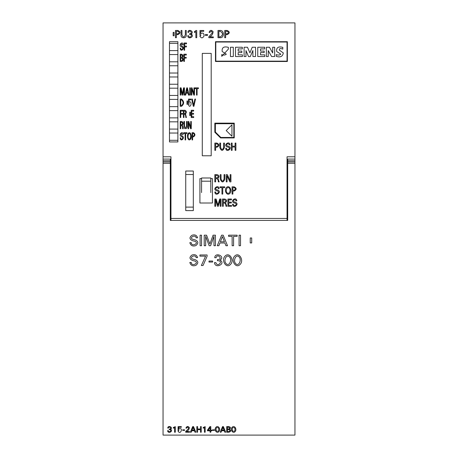 <?xml version="1.0" encoding="UTF-8"?>
<svg xmlns="http://www.w3.org/2000/svg" width="458" height="458" viewBox="0 0 458 458"><rect width="100%" height="100%" fill="white"/><g stroke="black" fill="none" stroke-linecap="round" stroke-linejoin="round"><path stroke-width="0.69" d="M185.736 207.113L185.736 171.029L193.322 171.029L193.322 207.113L185.736 207.113L185.736 210.6L193.322 210.6L193.322 207.113M193.322 174.515L185.736 174.515M287.04 218.449L170.96 218.449L170.96 156.785L163.048 156.785L163.048 22.9L294.952 22.9L294.952 156.785L287.04 156.785L287.04 220.424M294.952 159.092L287.698 159.092L287.698 160.752L294.952 160.752L294.952 156.785M202.287 155.777L202.287 53.386L211.195 53.386L211.195 155.777L202.287 155.777M215.478 61.481L215.478 41.695L287.366 41.695L287.366 61.481L215.478 61.481M201.566 178.614L199.917 178.614L199.917 203.014L212.443 203.014L212.443 178.614L210.794 178.614M287.698 160.752L287.698 220.424L170.302 220.424L170.302 159.092L163.048 159.092L163.048 156.785M170.96 218.449L170.96 220.424M287.698 167.662L287.04 167.662M169.477 129.082L169.477 121.828L177.887 121.828L177.887 129.082L169.477 129.082L169.477 133.038L177.887 133.038L177.887 140.297L169.477 140.297L169.477 133.038M221.746 54.559L221.746 56.34L228.376 49.115L228.376 47.334C223.785 46.161 221.718 47.546 222.182 51.491L226.326 54.187C225.033 55.246 223.504 55.366 221.746 54.559M169.477 61.813L169.477 54.559L177.887 54.559L177.887 61.813L169.477 61.813L169.477 65.769L177.887 65.769L177.887 73.022L169.477 73.022L169.477 65.769M257.757 47.237L257.757 56.534L264.781 56.534L264.781 54.851L260.528 54.851L260.528 52.578L264.186 52.578L264.186 51.096L260.528 51.096L260.528 48.92L264.678 48.92L264.678 47.237L257.757 47.237M169.477 106.657L169.477 99.403L177.887 99.403L177.887 106.657L169.477 106.657L169.477 110.618L177.887 110.618L177.887 117.872L169.477 117.872L169.477 110.618M235.498 47.237L235.498 56.534L242.419 56.534L242.419 54.851L238.166 54.851L238.166 52.578L241.83 52.578L241.83 51.096L238.166 51.096L238.166 48.92L242.322 48.92L242.322 47.237L235.498 47.237M169.477 84.238L169.477 76.978L177.887 76.978L177.887 84.238L169.477 84.238L169.477 88.194L177.887 88.194L177.887 95.447L169.477 95.447L169.477 88.194M215.81 61.154L215.81 42.027L287.04 42.027L287.04 61.154L215.81 61.154M276.254 54.559L276.254 56.34C280.359 57.668 282.706 56.529 283.302 52.91L279.34 50.088C279.18 48.502 280.325 48.182 282.786 49.115L282.786 47.334C278.241 46.212 276.208 47.598 276.684 51.491L280.851 54.17C279.546 55.223 278.017 55.355 276.254 54.559M230.448 47.237L230.448 56.534L233.322 56.534L233.322 47.237L230.448 47.237M266.361 47.237L266.361 56.534L268.239 56.534L268.239 50.598L271.605 56.534L274.674 56.534L274.674 47.237L272.693 47.237L272.693 52.973L269.43 47.237L266.361 47.237M210.794 192.566L210.794 181.191L201.566 181.191L201.566 177.99L210.794 177.99L210.794 181.191M201.566 192.566L201.566 181.191M169.477 41.695L169.477 43.344L177.887 43.344L177.887 41.695L169.477 41.695M177.887 54.559L177.887 50.598L169.477 50.598L169.477 54.559M169.477 73.022L169.477 76.978M169.477 95.447L169.477 99.403M169.477 117.872L169.477 121.828M169.477 140.297L169.477 141.946L177.887 141.946L177.887 140.297M177.887 133.038L177.887 129.082M177.887 121.828L177.887 117.872M177.887 110.618L177.887 106.657M177.887 99.403L177.887 95.447M177.887 88.194L177.887 84.238M177.887 76.978L177.887 73.022M177.887 65.769L177.887 61.813M169.477 50.598L169.477 43.344M177.887 43.344L177.887 50.598M244.103 47.237L244.103 56.534L245.98 56.534L245.98 50.598L248.557 56.632L250.234 56.632L252.908 50.5L252.908 56.534L255.581 56.534L255.581 47.237L252.215 47.237L249.942 52.876L247.469 47.237L244.103 47.237M220.229 36.892L218.872 36.892L218.872 31.281L220.046 31.281C223.258 33.09 223.321 34.963 220.229 36.892M217.979 37.711L220.224 37.711C224.569 38.031 224.357 30.016 220.046 30.457L217.979 30.457L217.979 37.711M227.414 145.93C224.815 144.871 228.908 142.301 229.16 144.888L229.968 144.888C229.51 140.159 222.731 145.22 227.242 146.886L228.41 147.236C231.37 148.518 226.498 151.323 226.504 148.22L225.702 148.22C226.04 153.396 233.362 148.146 228.582 146.279L227.414 145.93M183.841 54.199L183.841 61.458L184.385 61.458L184.385 58.132L186.2 58.132L186.2 57.313L184.385 57.313L184.385 55.023L186.297 55.023L186.297 54.199L183.841 54.199M230.139 193.11C232.298 190.436 229.332 184.156 226.143 187.797C224.014 190.465 226.962 196.768 230.139 193.11M229.578 188.438C230.992 190.373 229.052 195.406 226.721 192.469C225.307 190.528 227.237 185.513 229.578 188.438M196.528 88.657L196.528 95.092L197.077 95.092L197.077 88.657L198.411 88.657L198.411 87.839L195.194 87.839L195.194 88.657L196.528 88.657M227.924 199.03L227.924 206.283L231.536 206.283L231.536 205.465L228.719 205.465L228.719 202.963L231.353 202.963L231.353 202.144L228.719 202.144L228.719 199.854L231.462 199.854L231.462 199.03L227.924 199.03M180.206 110.258L180.206 117.517L180.755 117.517L180.755 114.191L182.565 114.191L182.565 113.372L180.755 113.372L180.755 111.082L182.668 111.082L182.668 110.258L180.206 110.258M174.08 35.787L173.164 35.787L173.164 32.381L174.08 32.381L174.08 35.787M183.933 125.99C183.177 129.482 187.854 129.482 187.099 125.99L187.099 121.473L186.555 121.473L186.555 125.773C185.868 128.463 185.175 128.463 184.477 125.773L184.477 121.473L183.933 121.473L183.933 125.99M200.667 35.844L199.774 35.844C201.068 38.426 202.493 38.501 204.033 36.073C204.125 33.268 203.026 32.455 200.741 33.623L200.793 31.293L203.753 31.293L203.753 30.497L199.974 30.497L199.917 34.739L200.793 34.739L200.667 35.844M193.511 136.037L192.606 136.037L192.606 133.507L193.511 133.507C194.633 134.349 194.633 135.19 193.511 136.037M192.062 139.936L192.606 139.936L192.606 136.856L193.511 136.856C195.389 135.465 195.389 134.074 193.511 132.683L192.062 132.683L192.062 139.936M181.385 45.846C180.773 43.75 181.173 43.401 182.582 44.804L183.137 44.804C182.908 40.338 177.973 45.142 181.265 46.802L182.066 47.151C184.253 48.451 180.647 51.061 180.755 48.142L180.206 48.142C180.32 53.014 185.679 48.096 182.187 46.195L181.385 45.846M214.831 174.63L214.831 181.883L215.626 181.883L215.626 178.631L216.932 178.631L218.008 179.725L218.351 181.878L219.193 181.878L217.882 178.254C219.6 176.616 219.353 175.408 217.144 174.63L214.831 174.63M215.626 177.813L215.626 175.454L216.8 175.454C218.609 176.13 218.678 176.92 217.006 177.813L215.626 177.813M215.38 123.717L233.849 123.717L233.849 137.446L220.836 137.446L215.38 132.053L215.38 123.717M214.831 123.133L214.831 132.242L220.579 137.921L234.244 137.921L234.244 123.133L214.831 123.133M186.314 92.379L187.082 88.772L187.843 92.379L186.314 92.379M185.141 95.092L185.742 95.092L186.143 93.197L188.02 93.197L188.421 95.092L189.011 95.092L187.374 87.839L186.778 87.839L185.141 95.092M234.187 190.184L232.87 190.184L232.87 187.654L234.187 187.654C235.744 188.49 235.744 189.337 234.187 190.184M232.074 194.083L232.87 194.083L232.87 191.003L234.187 191.003C236.792 189.606 236.792 188.215 234.187 186.83L232.074 186.83L232.074 194.083M187.557 104.378L186.996 104.378L186.996 100.972L187.557 100.972L187.557 104.378M190.351 115.593L189.789 115.593L189.789 112.181L190.351 112.181L190.351 115.593M181.059 34.98C180.492 38.724 186.807 38.724 186.24 34.98L186.24 30.457L185.353 30.457L185.353 34.762C184.219 37.642 183.085 37.642 181.952 34.762L181.952 30.457L181.059 30.457L181.059 34.98M190.734 138.963C192.005 136.953 190.786 130.244 187.98 133.656C186.727 135.66 187.94 142.381 190.734 138.963M190.345 134.291C191.175 135.78 190.379 141.058 188.381 138.322C187.551 136.839 188.335 131.561 190.345 134.291M209.873 36.921C211.877 35.644 212.953 33.903 213.107 31.688C211.35 29.713 210.004 29.959 209.077 32.415L209.924 32.415C211.155 30.634 211.905 30.823 212.174 32.987L208.808 36.846L208.808 37.711L213.314 37.711L213.314 36.921L209.873 36.921M219.811 147.591C221.346 151.277 222.88 151.277 224.414 147.591L224.414 143.073L223.624 143.073L223.624 147.373C222.622 150.207 221.615 150.207 220.601 147.373L220.601 143.073L219.811 143.073L219.811 147.591M180.206 54.199L180.206 61.458L181.706 61.458C183.44 60.513 183.624 59.237 182.255 57.628C183.452 56.053 183.2 54.908 181.5 54.199L180.206 54.199M180.755 58.109L181.568 58.109C182.914 58.927 182.942 59.769 181.654 60.633L180.755 60.633L180.755 58.109M181.5 55.023C182.753 55.779 182.753 56.529 181.5 57.267L180.755 57.267L180.755 55.023L181.5 55.023M226.281 181.883L227.071 181.883L227.071 175.866L229.87 181.883L230.935 181.883L230.935 174.63L230.145 174.63L230.145 180.71L227.311 174.63L226.281 174.63L226.281 181.883M191.301 95.092L191.845 95.092L191.845 89.075L193.768 95.092L194.501 95.092L194.501 87.839L193.957 87.839L193.957 93.919L192.011 87.839L191.301 87.839L191.301 95.092M222.474 199.03L222.474 206.283L223.269 206.283L223.269 203.037L224.575 203.037L225.651 204.125L225.994 206.283L226.836 206.283L225.525 202.654C227.242 201.016 226.996 199.808 224.786 199.03L222.474 199.03M223.269 202.213L223.269 199.854L224.443 199.854C226.252 200.535 226.321 201.32 224.649 202.213L223.269 202.213M191.719 99.048L193.305 106.302L193.911 106.302L195.497 99.048L194.908 99.048L193.619 105.351L192.308 99.048L191.719 99.048M180.206 121.473L180.206 128.727L180.755 128.727L180.755 125.475L181.654 125.475L182.393 126.568L182.627 128.721L183.206 128.721L182.301 125.097C183.555 123.58 183.383 122.372 181.797 121.473L180.206 121.473M180.755 124.656L180.755 122.292L181.557 122.292C182.868 122.996 182.914 123.786 181.706 124.656L180.755 124.656M195.864 37.711L196.734 37.711L196.734 30.497L195.995 30.497L194.432 31.613L194.432 32.518L195.864 31.619L195.864 37.711M185.101 133.507L185.101 139.936L185.65 139.936L185.65 133.507L186.984 133.507L186.984 132.683L183.767 132.683L183.767 133.507L185.101 133.507M216.542 189.686C213.943 188.627 218.037 186.057 218.289 188.644L219.096 188.644C218.638 183.921 211.859 188.982 216.371 190.643L217.539 190.997C220.504 192.28 215.626 195.085 215.632 191.982L214.831 191.982C215.168 197.152 222.491 191.902 217.71 190.036L216.542 189.686M227.116 33.812L225.634 33.812L225.634 31.281L227.116 31.281C228.84 32.123 228.84 32.965 227.116 33.812M224.741 37.711L225.634 37.711L225.634 34.631L227.116 34.631C230.002 33.234 230.002 31.842 227.116 30.457L224.741 30.457L224.741 37.711M231.319 143.073L231.319 150.327L232.114 150.327L232.114 147.012L235.103 147.012L235.103 150.327L235.899 150.327L235.899 143.073L235.103 143.073L235.103 146.171L232.114 146.171L232.114 143.073L231.319 143.073M180.206 95.092L180.755 95.092L180.755 88.594L182.066 95.092L182.616 95.092L183.898 88.589L183.898 95.092L184.442 95.092L184.442 87.839L183.561 87.839L182.347 93.907L181.093 87.839L180.206 87.839L180.206 95.092M221.953 187.654L221.953 194.083L222.748 194.083L222.748 187.654L224.689 187.654L224.689 186.83L220.006 186.83L220.006 187.654L221.953 187.654M181.58 105.477L180.755 105.477L180.755 99.873L181.471 99.873C183.538 101.716 183.572 103.588 181.58 105.477M180.206 106.302L181.58 106.302C184.339 103.852 184.305 101.43 181.471 99.048L180.206 99.048L180.206 106.302M234.256 201.892C231.656 200.827 235.75 198.257 236.002 200.844L236.803 200.844C236.351 196.121 229.567 201.182 234.084 202.848L235.252 203.197C238.212 204.48 233.34 207.285 233.34 204.182L232.544 204.182C232.882 209.352 240.204 204.108 235.423 202.241L234.256 201.892M183.412 110.258L183.412 117.517L183.961 117.517L183.961 114.265L184.86 114.265L185.599 115.353L185.834 117.511L186.412 117.511L185.507 113.887C186.761 112.37 186.595 111.162 185.003 110.258L183.412 110.258M183.961 113.441L183.961 111.082L184.769 111.082C186.074 111.786 186.12 112.571 184.912 113.441L183.961 113.441M177.836 33.812L176.353 33.812L176.353 31.281L177.836 31.281C179.559 32.123 179.559 32.965 177.836 33.812M175.46 37.711L176.353 37.711L176.353 34.631L177.836 34.631C180.721 33.234 180.721 31.842 177.836 30.457L175.46 30.457L175.46 37.711M188.078 128.727L188.622 128.727L188.622 122.71L190.545 128.727L191.278 128.727L191.278 121.473L190.734 121.473L190.734 127.553L188.788 121.473L188.078 121.473L188.078 128.727M205.316 34.642L205.316 35.329L207.566 35.329L207.566 34.642L205.316 34.642M216.943 146.423L215.626 146.423L215.626 143.892L216.943 143.892C218.5 144.734 218.5 145.575 216.943 146.423M214.831 150.327L215.626 150.327L215.626 147.247L216.943 147.247C219.548 145.85 219.548 144.459 216.943 143.073L214.831 143.073L214.831 150.327M184.07 42.989L184.07 50.243L184.614 50.243L184.614 46.922L186.429 46.922L186.429 46.098L184.614 46.098L184.614 43.813L186.526 43.813L186.526 42.989L184.07 42.989M220.252 179.147C221.786 182.834 223.321 182.834 224.855 179.147L224.855 174.63L224.065 174.63L224.065 178.935C223.063 181.769 222.056 181.769 221.042 178.935L221.042 174.63L220.252 174.63L220.252 179.147M226.2 130.564L231.948 136.244L231.948 124.828L226.2 130.564M189.755 95.092L190.299 95.092L190.299 87.839L189.755 87.839L189.755 95.092M214.831 206.283L215.626 206.283L215.626 199.791L217.539 206.283L218.334 206.283L220.201 199.78L220.201 206.283L220.996 206.283L220.996 199.03L219.708 199.03L217.939 205.104L216.119 199.03L214.831 199.03L214.831 206.283M188.959 104.435L188.41 104.435C189.177 106.857 190.047 106.932 191.015 104.664C191.261 102.186 190.591 101.367 189.005 102.214L189.034 99.878L190.849 99.878L190.849 99.088L188.536 99.088L188.501 103.331L189.034 103.331L188.959 104.435M191.221 110.258L191.221 117.517L193.7 117.517L193.7 116.693L191.765 116.693L191.765 114.191L193.579 114.191L193.579 113.372L191.765 113.372L191.765 111.082L193.654 111.082L193.654 110.258L191.221 110.258M187.9 32.346L188.748 32.346C189.412 29.072 193.362 33.342 189.858 33.6L189.566 34.413L189.927 34.413C193.625 34.613 189.457 39.268 188.61 35.735L187.717 35.735C188.101 40.31 195.263 36.302 191.135 34.001C194.931 31.619 188.055 28.138 187.9 32.346M181.385 135.545C180.773 133.444 181.173 133.095 182.582 134.497L183.137 134.497C182.908 130.032 177.973 134.835 181.265 136.501L182.066 136.85C184.253 138.144 180.647 140.755 180.755 137.835L180.206 137.835C180.32 142.707 185.679 137.789 182.187 135.894L181.385 135.545M294.952 160.752L294.952 435.1L163.048 435.1L163.048 160.752L170.302 160.752M163.048 159.092L163.048 160.752M235.303 431.373C237.147 429.175 234.25 424.509 231.948 427.486C230.116 429.667 233.019 434.361 235.303 431.373M234.777 427.967C235.401 430.921 234.639 431.894 232.487 430.892C231.851 427.938 232.612 426.965 234.777 427.967M239.076 245.734L240.519 245.734L240.519 235.183L239.076 235.183L239.076 245.734M186.595 431.602C188.272 430.669 189.194 429.323 189.372 427.56C187.889 426.009 186.738 426.192 185.908 428.121L186.635 428.121C187.683 426.719 188.324 426.862 188.564 428.562L185.679 431.539L185.679 432.215L189.543 432.215L189.543 431.602L186.595 431.602M201.354 265.52L203.049 265.52L207.096 256.262L207.096 254.969L199.923 254.969L199.923 256.148L205.608 256.148L201.354 265.52M212.541 429.839L212.541 430.371L214.47 430.371L214.47 429.839L212.541 429.839M192.938 239.339C188.427 237.765 195.549 233.969 196.11 237.822L197.575 237.822C196.734 235.172 194.862 234.319 191.965 235.269C189.143 237.439 189.36 239.259 192.623 240.731L194.747 241.24C199.871 243.095 191.473 247.337 191.278 242.677L189.83 242.677C190.694 245.654 192.709 246.627 195.869 245.602C198.698 243.244 198.429 241.32 195.062 239.849L192.938 239.339M167.731 428.064L168.458 428.064C169.071 425.488 172.351 428.883 169.408 429.037L169.157 429.661L169.466 429.661C172.574 429.776 169.111 433.463 168.338 430.686L167.571 430.686C167.937 434.253 173.96 431.161 170.508 429.346C173.685 427.457 167.897 424.795 167.731 428.064M251.705 242.935L250.228 242.935L250.228 237.977L251.705 237.977L251.705 242.935M192.034 430.114L193.104 427.331L194.181 430.114L192.034 430.114M190.379 432.215L191.226 432.215L191.787 430.749L194.421 430.749L194.988 432.215L195.824 432.215L193.522 426.604L192.681 426.604L190.379 432.215M208.997 261.054L208.997 262.05L212.632 262.05L212.632 261.054L208.997 261.054M221.895 430.114L222.966 427.331L224.042 430.114L221.895 430.114M220.241 432.215L221.088 432.215L221.649 430.749L224.283 430.749L224.849 432.215L225.685 432.215L223.384 426.604L222.542 426.604L220.241 432.215M200.106 245.734L201.549 245.734L201.549 235.183L200.106 235.183L200.106 245.734M174.561 432.215L175.311 432.215L175.311 426.638L173.336 427.503L173.336 428.201L174.561 427.503L174.561 432.215M230.941 263.934C234.416 259.8 228.96 251.018 224.632 256.617C221.174 260.734 226.641 269.567 230.941 263.934M229.95 257.528C232.103 260.425 228.719 267.575 225.634 263.029C223.464 260.121 226.853 252.999 229.95 257.528M196.826 426.604L196.826 432.215L197.593 432.215L197.593 429.656L200.484 429.656L200.484 432.215L201.251 432.215L201.251 426.604L200.484 426.604L200.484 429.003L197.593 429.003L197.593 426.604L196.826 426.604M214.745 257.711L216.113 257.711C217.275 252.862 223.452 259.245 217.911 259.537L217.441 259.537L217.441 260.716L218.014 260.716C223.865 260.928 217.344 267.878 215.89 262.64L214.447 262.64C215.14 269.356 226.481 263.533 219.977 260.121C225.954 256.566 215.06 251.551 214.745 257.711M226.687 426.604L226.687 432.215L228.788 432.215C231.044 431.654 231.307 430.663 229.567 429.255C231.038 427.829 230.683 426.948 228.502 426.604L226.687 426.604M227.454 429.627L228.599 429.627C230.34 430.239 230.385 430.886 228.719 431.579L227.454 431.579L227.454 429.627M228.502 427.245C230.116 427.829 230.116 428.407 228.502 428.974L227.454 428.974L227.454 427.245L228.502 427.245M204.222 245.734L205.671 245.734L205.671 236.288L209.146 245.734L210.594 245.734L213.983 236.271L213.983 245.734L215.426 245.734L215.426 235.183L213.084 235.183L209.879 244.011L206.564 235.183L204.222 235.183L204.222 245.734M220.378 241.784L222.399 236.54L224.426 241.784L220.378 241.784M217.269 245.734L218.867 245.734L219.914 242.98L224.878 242.98L225.943 245.734L227.511 245.734L223.183 235.183L221.598 235.183L217.269 245.734M178.689 430.772L177.922 430.772C180.332 436.193 183.956 426.427 178.752 429.054L178.797 427.251L181.339 427.251L181.339 426.638L178.093 426.638L178.048 429.919L178.797 429.919L178.689 430.772M240.542 263.934C244.017 259.8 238.561 251.018 234.233 256.617C230.775 260.734 236.242 269.567 240.542 263.934M239.557 257.528C241.709 260.425 238.32 267.575 235.24 263.029C233.07 260.121 236.454 252.999 239.557 257.528M204.423 432.215L205.173 432.215L205.173 426.638L203.197 427.503L203.197 428.201L204.423 427.503L204.423 432.215M219.096 431.373C220.945 429.175 218.042 424.509 215.747 427.486C213.909 429.667 216.811 434.361 219.096 431.373M218.569 427.967C219.199 430.921 218.432 431.894 216.279 430.892C215.644 427.938 216.405 426.965 218.569 427.967M232.143 236.38L232.143 245.734L233.586 245.734L233.586 236.38L237.124 236.38L237.124 235.183L228.605 235.183L228.605 236.38L232.143 236.38M182.679 429.839L182.679 430.371L184.608 430.371L184.608 429.839L182.679 429.839M192.938 259.125C188.427 257.551 195.549 253.755 196.11 257.608L197.575 257.608C196.734 254.957 194.862 254.104 191.965 255.054C189.143 257.224 189.36 259.045 192.623 260.516L194.747 261.026C199.871 262.881 191.473 267.123 191.278 262.463L189.83 262.463C190.694 265.44 192.709 266.413 195.869 265.388C198.698 263.029 198.429 261.106 195.062 259.634L192.938 259.125M210.05 427.406L210.05 430.199L208.104 430.199L210.05 427.406M210.05 430.812L210.05 432.215L210.806 432.215L210.806 430.812L211.865 430.812L211.865 430.199L210.806 430.199L210.806 426.604L209.919 426.604L207.445 430.136L207.445 430.812L210.05 430.812M170.302 161.937L163.048 161.937M170.302 163.306L163.048 163.306M294.952 161.937L287.698 161.937M294.952 163.306L287.698 163.306M170.302 176.897L170.96 176.897M170.302 167.662L170.96 167.662M287.698 176.897L287.04 176.897"/></g></svg>
